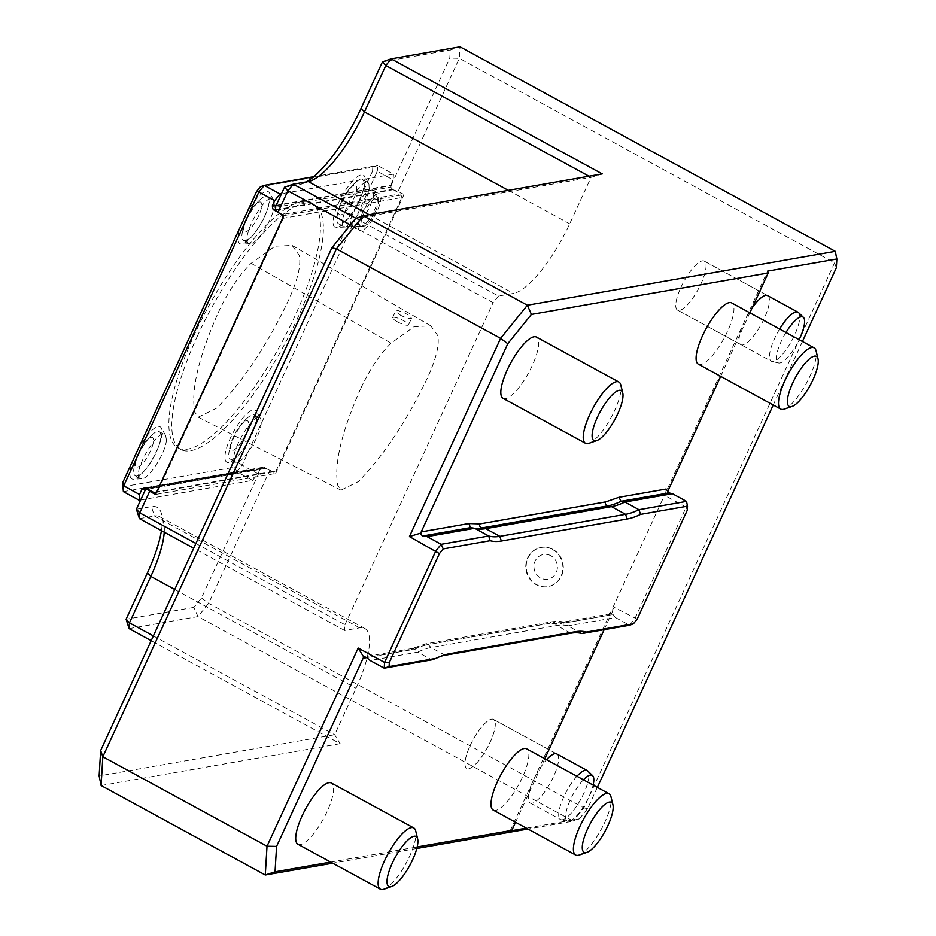 <?xml version="1.0" encoding="UTF-8"?>
<svg xmlns="http://www.w3.org/2000/svg" width="936" height="936" viewBox="0 0 936 936"><rect width="100%" height="100%" fill="white"/><g stroke="black" fill="none" stroke-linecap="round" stroke-linejoin="round"><path stroke-width="0.7" stroke-dasharray="4.68 3.51" d="M397.414 321.82A8.728 1.895 24.7 0 0 408.47 324.921A8.728 1.895 24.7 0 0 401.333 319.55A8.728 1.895 24.7 0 0 392.617 317.632A8.728 1.895 24.7 0 0 397.414 321.82M400.456 315.21C406.329 318.158 410.015 319.176 411.536 318.263C408.587 314.578 403.556 311.887 396.466 310.225L395.846 310.6L400.456 315.21M360.582 388.849C341.453 432.175 333.848 464.35 337.779 485.375L340.973 490.171L358.359 481.63C383.877 455.411 406.996 420.627 427.717 377.29C436.422 358.079 439.733 344.097 437.615 335.357L430.829 325.845L414.121 326.664L391.061 343.173C379.782 354.229 369.626 369.451 360.582 388.849M218.31 312.484C228.056 291.623 238.996 275.243 251.129 263.32L275.032 246.226L292.149 245.443L299.134 255.259C301.38 264.689 297.823 279.735 288.464 300.397C267.111 345.115 243.266 380.975 216.953 407.979L198.256 417.175L194.805 412.015C190.71 390.37 198.549 357.201 218.31 312.484M440.786 656.265A209.488 61.249 118.6 0 0 438.691 656.932A209.488 61.249 118.6 0 0 431.777 659.845L417.678 652.17L370.118 660.488M581.981 633.567L567.883 625.88A209.488 61.249 118.6 0 0 556.803 625.54L431.04 647.548A209.488 61.249 118.6 0 0 417.678 652.17L414.788 649.21L412.519 648.437L410.728 649.9L366.783 657.587L414.788 649.21A210.752 61.624 118.6 0 1 428.185 644.588A2.796 2.597 -99.9 0 0 424.043 645.29L410.728 649.9M139.417 518.626L154.44 515.993A73.324 21.434 -61.4 0 1 159.611 516.649A73.324 21.434 -61.4 0 1 163.695 522.861A73.324 21.434 -61.4 0 1 164.245 532.151M161.425 530.618A80.309 23.482 118.6 0 0 161.554 514.133A80.309 23.482 118.6 0 0 151.421 506.61L136.399 509.231M264.841 468.597L260.828 468.924L201.462 597.999L193.892 607.382L197.952 616.59L208.658 603.322L269.861 470.258L264.841 468.597L147.748 489.177M129.109 628.629L197.952 616.59L573.218 821.118L527.986 829.027M193.892 607.382L126.091 619.246M153.375 635.918L334.667 734.725L340.189 743.687L151.187 640.669M355.972 218.38L498.467 296.045L513.49 293.413A73.324 21.434 118.6 0 0 569.685 223.786L591.049 177.337L602.257 173.897M355.505 218.544L591.049 177.337L589.001 176.214M836.339 267.801L834.596 262.84L459.33 58.313L460.021 46.8L450.274 49.982L449.783 58.114L390.417 187.188L393.108 189.727L398.128 191.377L459.33 58.313L449.783 58.114M382.461 61.846L450.274 49.982M284.532 187.188L299.555 184.556A80.309 23.482 118.6 0 0 302.024 183.901A80.309 23.482 118.6 0 0 306.365 181.888M101.111 785.515L340.189 743.687M195.905 543.465L344.986 624.721L344.635 630.478L359.658 627.845A73.324 21.434 -61.4 0 1 364.841 628.501A73.324 21.434 -61.4 0 1 356.031 688.276L334.667 734.725L99.134 775.944M344.635 630.478L193.717 548.215M637.17 619.152L614.379 607.429L607.955 615.385L610.623 613.77L613.045 614.519L615.455 617.561L567.883 625.88L563.881 622.276L560.851 623.633L549.806 623.282L424.043 645.29M615.455 617.561L629.554 625.248L634.9 618.614L686.17 507.136L665.648 495.951L667.462 492.02M260.828 468.924L147.104 488.826M201.462 597.999L208.658 603.322L583.912 807.862L573.218 821.118L579.349 818.871L526.348 828.138M416.801 848.484L332.713 863.203M597.355 787.387L587.551 808.716L583.912 807.862L834.596 262.84L835.286 251.339M587.551 808.716L579.349 818.871M767.929 295.823A27.928 8.167 -61.4 0 1 761.12 324.605A27.928 8.167 -61.4 0 1 740.891 344.67A27.928 8.167 -61.4 0 1 744.237 321.902A27.928 8.167 -61.4 0 1 752.006 308.201M557.131 754.123A27.928 8.167 -61.4 0 1 550.333 782.905A27.928 8.167 -61.4 0 1 530.092 802.971A27.928 8.167 -61.4 0 1 533.45 780.203A27.928 8.167 -61.4 0 1 546.554 759.704M510.085 830.981L767.602 271.112M802.456 341.476L773.241 404.995M680.917 287.387A27.928 8.167 -61.4 0 1 698.794 262.525A27.928 8.167 -61.4 0 1 704.293 261.109A27.928 8.167 -61.4 0 1 698.104 289.54A27.928 8.167 -61.4 0 1 677.559 310.155A27.928 8.167 -61.4 0 1 675.769 304.75A27.928 8.167 -61.4 0 1 680.917 287.387M680.917 287.375A27.904 8.155 -61.4 0 1 698.771 262.548A27.904 8.155 -61.4 0 1 704.27 261.121A27.904 8.155 -61.4 0 1 698.08 289.528A27.904 8.155 -61.4 0 1 677.559 310.12A27.904 8.155 -61.4 0 1 675.769 304.726A27.904 8.155 -61.4 0 1 680.917 287.375M470.118 745.688A27.928 8.167 -61.4 0 1 487.995 720.837A27.928 8.167 -61.4 0 1 493.494 719.41A27.928 8.167 -61.4 0 1 487.305 747.841A27.928 8.167 -61.4 0 1 466.76 768.456A27.928 8.167 -61.4 0 1 464.981 763.062A27.928 8.167 -61.4 0 1 470.118 745.688A27.904 8.155 -61.4 0 1 487.972 720.849A27.904 8.155 -61.4 0 1 493.471 719.421A27.904 8.155 -61.4 0 1 487.282 747.829A27.904 8.155 -61.4 0 1 466.76 768.433A27.904 8.155 -61.4 0 1 464.981 763.027A27.904 8.155 -61.4 0 1 470.118 745.676M275.254 207.336L390.417 187.188M498.467 296.045L493.108 302.667L350.392 224.886M344.986 624.721L493.108 302.667M275.945 210.226L393.108 189.727M269.861 470.258L275.722 473.452L155.551 494.477M552.439 549.432A19.878 18.521 80.1 0 1 562.723 570.176A19.878 18.521 80.1 0 1 547.759 586.65A19.878 18.521 80.1 0 1 526.09 570.258A19.878 18.521 80.1 0 1 540.903 547.49A19.878 18.521 80.1 0 1 552.439 549.432M283.819 215.596L403.989 194.571L398.128 191.377M403.989 194.571L275.722 473.452M283.093 217.199L283.421 218.228L401.836 197.508L276.12 470.82L156.757 491.88M283.421 218.228L157.704 491.552M687.27 510.237L686.17 507.136L686.521 501.38M515.56 822.264L544.787 758.733M604.141 629.694L614.379 607.429M720.662 376.342L749.888 312.823M666.069 489.037L665.648 495.951M330.677 862.091L417.187 846.951M353.609 199.029A16.743 4.891 118.6 0 0 355.645 185.386A16.743 4.891 118.6 0 0 345.314 194.36A16.743 4.891 118.6 0 0 341.558 201.252A16.743 4.891 118.6 0 0 340.809 214.929A16.743 4.891 118.6 0 0 353.609 199.029M232.713 450.368A16.743 4.891 118.6 0 0 244.425 436.784A16.743 4.891 118.6 0 0 247.876 421.06A16.743 4.891 118.6 0 0 237.241 429.8A16.743 4.891 118.6 0 0 233.485 436.691A16.743 4.891 118.6 0 0 232.713 450.368M137.58 467.017A16.743 4.891 118.6 0 0 149.292 453.422A16.743 4.891 118.6 0 0 152.755 437.709A16.743 4.891 118.6 0 0 142.108 446.449A16.743 4.891 118.6 0 0 138.352 453.34A16.743 4.891 118.6 0 0 137.58 467.017M245.829 231.672A16.743 4.891 118.6 0 0 257.54 218.076A16.743 4.891 118.6 0 0 260.992 202.363A16.743 4.891 118.6 0 0 250.357 211.103A16.743 4.891 118.6 0 0 246.601 217.994A16.743 4.891 118.6 0 0 245.829 231.672M359.471 200.058A25.108 7.348 118.6 0 0 362.489 179.583A25.108 7.348 118.6 0 0 356.113 181.97A25.108 7.348 118.6 0 0 338.926 209.453A25.108 7.348 118.6 0 0 336.995 217.035A25.108 7.348 118.6 0 0 338.446 223.681A25.108 7.348 118.6 0 0 359.471 200.058M375.558 211.15A16.134 4.715 118.6 0 0 377.793 198.21A16.134 4.715 118.6 0 0 365.625 209.898A16.134 4.715 118.6 0 0 362.396 226.453A16.134 4.715 118.6 0 0 375.558 211.15M378.202 193.729A20.931 6.119 118.6 0 0 363.437 210.974A20.931 6.119 118.6 0 0 359.377 230.478A20.931 6.119 118.6 0 0 359.658 230.665A20.931 6.119 118.6 0 0 375.043 215.21A20.931 6.119 118.6 0 0 379.688 193.904A20.931 6.119 118.6 0 0 378.202 193.729M374.353 210.354A16.672 4.879 118.6 0 0 376.986 197.402A16.672 4.879 118.6 0 0 376.822 197.145A16.672 4.879 118.6 0 0 364.104 209.067A16.672 4.879 118.6 0 0 360.98 226.219A16.672 4.879 118.6 0 0 361.284 226.219A16.672 4.879 118.6 0 0 374.353 210.354M232.151 459.354A25.108 7.348 118.6 0 0 246.788 444.167A25.108 7.348 118.6 0 0 256.008 420.241A25.108 7.348 118.6 0 0 254.416 415.034A25.108 7.348 118.6 0 0 248.04 417.421A25.108 7.348 118.6 0 0 228.934 452.474A25.108 7.348 118.6 0 0 230.385 459.131A25.108 7.348 118.6 0 0 232.151 459.354M137.019 476.003A25.108 7.348 118.6 0 0 151.667 460.793A25.108 7.348 118.6 0 0 160.875 436.866A25.108 7.348 118.6 0 0 159.284 431.671A25.108 7.348 118.6 0 0 152.907 434.07A25.108 7.348 118.6 0 0 133.801 469.123A25.108 7.348 118.6 0 0 135.252 475.78A25.108 7.348 118.6 0 0 137.019 476.003M245.267 240.657A25.108 7.348 118.6 0 0 259.927 225.436A25.108 7.348 118.6 0 0 269.123 201.497A25.108 7.348 118.6 0 0 267.532 196.326A25.108 7.348 118.6 0 0 261.156 198.724A25.108 7.348 118.6 0 0 242.05 233.778A25.108 7.348 118.6 0 0 243.5 240.435A25.108 7.348 118.6 0 0 245.267 240.657M301.567 201.638A139.522 40.786 118.6 0 0 194.629 334.14A139.522 40.786 118.6 0 0 177.887 447.888A139.522 40.786 118.6 0 0 280.472 344.904A139.522 40.786 118.6 0 0 311.419 202.878A139.522 40.786 118.6 0 0 301.567 201.638M352.264 214.473L344.565 212.53L347.572 205.124L351.503 197.671L360.36 185.843L364.268 182.812L367.649 182.403L368.924 184.17L369.135 188.405L367.848 194.477L361.518 209.208L352.72 221.902L348.59 225.646L345.337 227.015L343.734 226.524L353.024 226.641L357.025 224.698L364.677 215.912L369.837 206.833L373.078 198.034L373.733 193.471L372.341 189.903L368.234 190.827L360.711 198.666L352.264 214.473A20.931 6.119 118.6 0 0 351.562 226.219M344.565 212.53A25.108 7.348 118.6 0 0 343.734 226.524M261.226 423.084C260.851 435.065 243.407 462.864 236.703 462.15L235.462 461.893C226.676 458.909 252.498 412.25 259.775 417.947L260.653 418.848L261.226 423.084M166.374 439.85C166.269 451.901 148.754 479.466 141.64 478.787L140.236 478.495C130.981 475.219 156.991 428.653 164.736 434.643L165.719 435.649L166.374 439.85M274.342 204.34C274.482 216.485 257.435 244.343 250.275 243.641L248.859 243.348C239.511 240.049 264.701 193.062 272.598 199.087L273.628 200.14L274.342 204.34M123.365 491.634L236.785 471.779L234.76 467.181L122.382 486.849M197.566 335.731A139.522 40.786 118.6 0 0 180.812 449.491A139.522 40.786 118.6 0 0 283.397 346.507A139.522 40.786 118.6 0 0 314.356 204.469A139.522 40.786 118.6 0 0 197.566 335.731M260.395 186.779L372.785 167.111L377.653 165.52L313.642 176.717M372.785 167.111L372.54 171.171L377.302 171.276L377.653 165.52L393.471 174.143L281.514 193.729M372.54 171.171L361.869 194.36A29.648 8.67 118.6 0 0 364.478 176.214A29.648 8.67 118.6 0 0 341.558 196.958A29.648 8.67 118.6 0 0 336.55 227.471A29.648 8.67 118.6 0 0 357.353 204.2L238.54 462.501L234.76 467.181M361.869 194.36L357.353 204.2M253.738 429.472A29.648 8.67 118.6 0 0 257.084 416.461A29.648 8.67 118.6 0 0 256.335 411.325A29.648 8.67 118.6 0 0 233.415 432.069A29.648 8.67 118.6 0 0 228.407 462.571A29.648 8.67 118.6 0 0 249.21 439.312M140.657 499.988L252.603 480.402L236.785 471.779L242.131 465.157L238.54 462.501M133.286 459.599A29.648 8.67 118.6 0 0 133.368 479.209A29.648 8.67 118.6 0 0 150.79 461.834A29.648 8.67 118.6 0 0 162.057 432.935A29.648 8.67 118.6 0 0 161.308 427.963A29.648 8.67 118.6 0 0 137.814 449.76M241.429 224.488A29.648 8.67 118.6 0 0 241.511 244.097A29.648 8.67 118.6 0 0 259.003 226.606A29.648 8.67 118.6 0 0 270.211 197.683A29.648 8.67 118.6 0 0 269.439 192.851A29.648 8.67 118.6 0 0 245.957 214.648M252.603 480.402L257.95 473.78L242.131 465.157L377.302 171.276L393.12 179.887L393.471 174.143M275.991 205.733L391.236 185.574A2.785 2.597 -99.9 0 0 392.441 189.329L400.643 193.799L401.836 197.508M276.12 470.82L272.68 472.013L264.478 467.544A2.785 2.597 -99.9 0 0 261.004 468.737L146.882 488.709M257.95 473.78L260.419 468.421L261.004 468.737M393.12 179.887L390.651 185.258L391.236 185.574M272.68 472.013L156.546 492.336M260.419 468.421L141.991 489.142M276.202 205.276L390.651 185.258M277.559 211.969L282.227 214.519L400.643 193.799M785.983 332.491A26.032 7.617 118.6 0 0 781.162 341.523A26.032 7.617 118.6 0 0 778.623 362.981A26.032 7.617 118.6 0 0 799.157 339.674M779.63 329.039A27.904 8.155 118.6 0 0 774.634 338.458A27.904 8.155 118.6 0 0 771.276 361.202A27.904 8.155 118.6 0 0 771.907 361.436A27.904 8.155 118.6 0 0 791.797 340.61A27.904 8.155 118.6 0 0 798.525 312.601M583.432 779.805A26.032 7.617 118.6 0 0 570.363 799.835A26.032 7.617 118.6 0 0 567.824 821.282A26.032 7.617 118.6 0 0 581.502 809.745A26.032 7.617 118.6 0 0 593.12 785.082M576.939 776.26A27.904 8.155 118.6 0 0 563.835 796.758A27.904 8.155 118.6 0 0 560.488 819.503A27.904 8.155 118.6 0 0 561.12 819.749A27.904 8.155 118.6 0 0 580.999 798.911A27.904 8.155 118.6 0 0 587.738 770.913M550.789 555.703A12.554 11.7 -99.9 0 0 533.976 567.427A12.554 11.7 -99.9 0 0 552.24 577.383A12.554 11.7 -99.9 0 0 550.789 555.703M552.848 549.362A19.878 18.521 -99.9 0 0 541.312 547.42A19.878 18.521 -99.9 0 0 526.5 570.188A19.878 18.521 -99.9 0 0 548.168 586.579A19.878 18.521 -99.9 0 0 563.133 570.106A19.878 18.521 -99.9 0 0 552.848 549.362M698.338 364.174A34.878 10.202 118.6 0 0 723.984 338.422A34.878 10.202 118.6 0 0 731.718 302.925M503.065 398.338A34.878 10.202 118.6 0 0 528.711 372.598A34.878 10.202 118.6 0 0 536.457 337.089M784.274 409.114A34.878 10.202 118.6 0 0 806.387 383.339A34.878 10.202 118.6 0 0 816.063 350.789M589.013 443.278A34.878 10.202 118.6 0 0 611.114 417.514A34.878 10.202 118.6 0 0 620.79 384.965M493.237 810.096A34.878 10.202 118.6 0 0 518.883 784.345A34.878 10.202 118.6 0 0 526.617 748.835M297.964 844.26A34.878 10.202 118.6 0 0 323.61 818.509A34.878 10.202 118.6 0 0 331.356 783.011M579.173 855.036A34.878 10.202 118.6 0 0 601.286 829.261A34.878 10.202 118.6 0 0 610.962 796.712M383.912 889.2A34.878 10.202 118.6 0 0 406.013 863.425A34.878 10.202 118.6 0 0 415.701 830.875M251.129 263.32L391.061 343.173M445.138 655.235L431.04 647.548L428.185 644.588L553.948 622.58A2.796 2.597 -99.9 0 0 549.806 623.282M570.901 633.227L556.803 625.54L553.948 622.58A210.752 61.624 118.6 0 1 565.063 622.92L613.045 614.519M359.658 627.845L154.44 515.993L151.421 506.61M299.555 184.556L308.26 181.561M174.739 589.469L356.031 688.276M369.076 214.695L513.49 293.413M508.318 190.336L569.685 223.786M470.726 527.588A210.752 61.624 118.6 0 0 472.645 528.033A210.752 61.624 118.6 0 0 474.669 528.302M607.955 615.385L560.851 623.633M264.478 467.544L146.063 488.264M275.827 209.734L392.441 189.329M408.47 324.921L411.536 318.275M392.617 317.632L395.846 310.6M430.829 325.845L292.149 245.443M340.973 490.171L198.256 417.175M438.691 656.932L442.939 655.469M163.695 522.861L161.554 514.133M310.518 180.964L302.024 183.901M159.611 516.649L364.841 628.501M476.588 528.746L470.48 527.541M767.625 295.624L704.293 261.109M740.891 344.67L677.559 310.155M556.826 753.925L493.494 719.41M530.092 802.971L560.488 819.503M412.554 648.426L364.677 656.803M563.905 622.206C561.296 621.235 557.224 621.106 551.667 621.808L425.915 643.816L411.899 648.636M610.623 613.77L562.758 622.147M341.558 201.252A55.809 55.809 0 0 0 336.995 217.035M356.113 181.97A55.809 55.809 0 0 0 345.314 194.36M376.822 197.145L377.793 198.21M360.98 226.219L362.396 226.453M248.04 417.421A55.809 55.809 0 0 0 237.241 429.8M233.485 436.691A55.809 55.809 0 0 0 228.934 452.474M152.907 434.07A55.809 55.809 0 0 0 142.108 446.449M138.352 453.34A55.809 55.809 0 0 0 133.801 469.123M261.156 198.724A55.809 55.809 0 0 0 250.357 211.103M246.601 217.994A55.809 55.809 0 0 0 242.05 233.778M338.446 223.681L344.074 226.758M362.489 179.583L367.649 182.403M351.842 226.407L359.658 230.665M372.341 189.903L379.688 193.904M376.986 197.402L373.16 190.745M361.284 226.219L353.024 226.641M230.385 459.131L235.603 461.974M254.416 415.034L259.635 417.877M135.252 475.78L140.236 478.495M159.284 431.671L164.736 434.643M243.5 240.435L248.719 243.278M267.532 196.326L272.75 199.169M177.887 447.888L180.812 449.491M311.419 202.878L314.356 204.469M368.573 183.339L364.478 176.214M345.337 227.015L336.55 227.471M260.664 418.848L256.335 411.325M236.703 462.15L228.407 462.571M165.719 435.649L161.308 427.963M141.64 478.787L133.368 479.209M273.628 200.14L269.439 192.851M250.275 243.641L241.511 244.097M262.864 467.263L144.448 487.984M778.623 362.981L771.907 361.436M677.559 310.12L771.276 361.202M704.27 261.121L767.286 295.472M567.824 821.282L561.12 819.749M493.471 719.421L556.487 753.772"/><path stroke-width="1.4" d="M389.084 666.584L384.216 668.175L384.556 662.419L389.329 662.512L389.084 666.584L436.036 658.371A212.987 62.267 -61.4 0 1 442.939 655.469A212.987 62.267 -61.4 0 1 449.491 653.737L575.254 631.73A212.987 62.267 -61.4 0 1 586.439 632.046L581.981 633.567A209.488 61.249 118.6 0 0 570.901 633.227L445.138 655.235A209.488 61.249 118.6 0 0 440.786 656.265M436.036 658.371L431.777 659.845L384.216 668.175L370.118 660.488L366.807 657.61L363.624 658.137L363.695 656.99L276.565 846.413L267.017 846.226L358.172 648.04L363.695 656.99M358.172 648.04L384.556 662.419L435.837 550.941L441.184 544.307L488.744 535.989A209.488 61.249 118.6 0 0 499.836 536.328L625.587 514.32A209.488 61.249 118.6 0 0 638.96 509.699L640.563 514.379A212.987 62.267 -61.4 0 1 627.097 519.012L501.345 541.02A212.987 62.267 -61.4 0 1 490.148 540.692L443.208 548.905L439.429 553.597L389.329 662.512M443.208 548.905L441.184 544.307L427.085 536.62L474.657 528.302L488.744 535.989L490.148 540.692M164.245 532.151A73.324 21.434 -61.4 0 1 150.813 576.424L129.449 622.873L126.091 619.246L129.109 628.629L129.449 622.873L153.375 635.918M589.001 176.214L385.819 65.473L391.178 58.851L382.461 61.846L385.819 65.473L364.455 111.922A73.324 21.434 -61.4 0 1 310.518 180.964A73.324 21.434 -61.4 0 1 308.26 181.561L293.237 184.181L355.972 218.38M586.439 632.046L633.391 623.832L629.554 625.248L581.981 633.567M427.085 536.62L422.744 535.989L470.726 527.588L474.657 528.302A209.488 61.249 118.6 0 0 476.588 528.746A209.488 61.249 118.6 0 0 485.737 528.641L611.5 506.633A209.488 61.249 118.6 0 0 624.862 502.024L638.96 509.699L686.521 501.38L687.504 506.165L640.563 514.379M422.744 535.989L420.966 534.456L421.726 531.8L420.662 533.122L409.441 536.562L439.429 553.597M633.391 623.832L637.17 619.152L687.27 510.237L687.504 506.165M126.091 619.246L147.455 572.797A80.309 23.482 118.6 0 0 161.425 530.618M193.717 548.215L139.417 518.626L136.399 509.231L145.677 489.072L147.595 489.095M151.187 640.669L129.109 628.629M749.888 312.823L768.199 272.984L767.602 271.112L836.866 258.991L835.286 251.339L460.021 46.8L391.178 58.851L602.257 173.897L363.18 215.736L336.422 248.882L102.831 756.744L101.111 785.515L99.134 775.944L100.655 750.543L102.831 756.744L267.017 846.226L265.286 874.996L101.111 785.515M306.365 181.888A80.309 23.482 118.6 0 0 361.097 108.295L382.461 61.846M284.532 187.188L293.237 184.181L287.89 190.815L277.957 212.402L275.945 210.226L275.254 207.336L284.532 187.188L287.89 190.815L350.392 224.886M100.655 750.543L331.882 247.818L336.422 248.882L500.596 338.376L527.366 305.218L835.286 251.339M331.882 247.818L355.505 218.544L363.18 215.736L527.366 305.218L531.414 314.426L507.792 343.699L420.662 533.122M139.417 518.626L139.756 512.87L136.399 509.231M624.862 502.024L621.001 501.298L618.965 497.285L666.069 489.037L668.983 492.898L672.422 493.693L624.862 502.024M409.441 536.562L500.596 338.376L507.792 343.699M147.104 488.826L145.677 489.072M527.986 829.027L416.801 848.484M332.713 863.203L265.286 874.996L275.044 871.825L330.677 862.091M752.006 308.201A27.928 8.167 -61.4 0 1 767.625 295.624A27.928 8.167 -61.4 0 1 767.929 295.823M546.554 759.704A27.928 8.167 -61.4 0 1 556.826 753.925A27.928 8.167 -61.4 0 1 557.131 754.123M526.348 828.138L510.085 830.981L511.828 830.384L515.56 822.264M836.866 258.991L836.339 267.801L802.456 341.476M773.241 404.995L597.355 787.387M147.748 489.177L149.69 491.283L139.756 512.87L195.905 543.465M277.957 212.402L283.819 215.596L155.551 494.477L149.69 491.283M686.521 501.38L672.422 493.693M276.565 846.413L275.044 871.825M363.624 658.137L364.677 656.803L366.807 657.61M421.726 531.8L468.842 523.552L470.48 527.541M768.199 272.984L531.414 314.426M544.787 758.733L604.141 629.694M667.462 492.02L720.662 376.342M417.187 846.951L511.828 830.384M123.365 491.634L122.628 482.789L123.716 485.878L123.365 491.634L139.183 500.245L140.657 499.988M260.395 186.779L264.233 185.363L258.886 191.997L256.616 191.459L260.395 186.779M313.642 176.717L264.233 185.363L280.051 193.986L281.514 193.729M122.628 482.789L256.616 191.459M156.757 491.88L154.264 492.734L146.063 488.264A2.785 2.597 -99.9 0 0 142.576 489.458L146.882 488.709M156.546 492.336L154.264 492.734M280.051 193.986L274.704 200.608L258.886 191.997L123.716 485.878L139.534 494.5L141.991 489.142L142.576 489.458M139.534 494.5L139.183 500.245M274.704 200.608L272.236 205.978L276.202 205.276M275.991 205.733L272.236 205.978M272.821 206.294A2.785 2.597 -99.9 0 0 274.026 210.05L277.559 211.969M282.309 214.777L283.093 217.199M799.157 339.674A26.032 7.617 118.6 0 0 803.462 317.409A26.032 7.617 118.6 0 0 785.983 332.491M803.462 317.409L798.525 312.601A27.904 8.155 118.6 0 0 797.987 312.203A27.904 8.155 118.6 0 0 779.63 329.039M593.12 785.082A26.032 7.617 118.6 0 0 592.663 775.71A26.032 7.617 118.6 0 0 583.432 779.805M592.663 775.71L587.738 770.913A27.904 8.155 118.6 0 0 587.188 770.503A27.904 8.155 118.6 0 0 576.939 776.26M818.029 358.827L816.063 350.789A34.878 10.202 118.6 0 0 814.121 347.841L731.718 302.925A34.878 10.202 118.6 0 0 702.527 335.731A34.878 10.202 118.6 0 0 698.338 364.174L780.741 409.09A34.878 10.202 118.6 0 0 784.274 409.114L792.09 406.411A28.466 8.319 118.6 0 0 810.131 385.386A28.466 8.319 118.6 0 0 818.029 358.827A28.466 8.319 118.6 0 0 809.652 358.745A28.466 8.319 118.6 0 0 790.183 389.06A28.466 8.319 118.6 0 0 792.09 406.411M622.756 392.991L620.79 384.965A34.878 10.202 118.6 0 0 618.86 382.005L536.457 337.089A34.878 10.202 118.6 0 0 507.253 369.907A34.878 10.202 118.6 0 0 503.065 398.338L585.468 443.255A34.878 10.202 118.6 0 0 589.013 443.278L596.817 440.575A28.466 8.319 118.6 0 0 614.858 419.55A28.466 8.319 118.6 0 0 622.756 392.991A28.466 8.319 118.6 0 0 614.39 392.921A28.466 8.319 118.6 0 0 594.91 423.224A28.466 8.319 118.6 0 0 596.817 440.575M814.121 347.841A34.878 10.202 118.6 0 0 805.814 350.707A34.878 10.202 118.6 0 0 784.93 380.648A34.878 10.202 118.6 0 0 780.741 409.09M618.86 382.005A34.878 10.202 118.6 0 0 610.541 384.871A34.878 10.202 118.6 0 0 589.657 414.823A34.878 10.202 118.6 0 0 585.468 443.255M612.928 804.738L610.962 796.712A34.878 10.202 118.6 0 0 609.032 793.751L526.617 748.835A34.878 10.202 118.6 0 0 497.425 781.654A34.878 10.202 118.6 0 0 493.237 810.096L575.64 855.001A34.878 10.202 118.6 0 0 579.173 855.036L586.989 852.333A28.466 8.319 118.6 0 0 605.03 831.297A28.466 8.319 118.6 0 0 612.928 804.738A28.466 8.319 118.6 0 0 604.562 804.667A28.466 8.319 118.6 0 0 585.082 834.982A28.466 8.319 118.6 0 0 586.989 852.333M417.655 838.913L415.701 830.875A34.878 10.202 118.6 0 0 413.759 827.927L331.356 783.011A34.878 10.202 118.6 0 0 302.152 815.818A34.878 10.202 118.6 0 0 297.964 844.26L380.367 889.177A34.878 10.202 118.6 0 0 383.912 889.2L391.716 886.497A28.466 8.319 118.6 0 0 409.757 865.472A28.466 8.319 118.6 0 0 417.655 838.913A28.466 8.319 118.6 0 0 409.289 838.832A28.466 8.319 118.6 0 0 389.809 869.146A28.466 8.319 118.6 0 0 391.716 886.497M609.032 793.751A34.878 10.202 118.6 0 0 600.713 796.63A34.878 10.202 118.6 0 0 579.829 826.57A34.878 10.202 118.6 0 0 575.64 855.001M413.759 827.927A34.878 10.202 118.6 0 0 405.44 830.794A34.878 10.202 118.6 0 0 384.556 860.734A34.878 10.202 118.6 0 0 380.367 889.177M575.254 631.73L570.901 633.227M449.491 653.737L445.138 655.235M474.669 528.302A210.752 61.624 118.6 0 0 481.841 527.927L485.737 528.641L499.836 536.328L501.345 541.02M468.842 523.552L479.875 523.903A2.796 2.597 -99.9 0 0 481.841 527.927L607.604 505.92L611.5 506.633L625.587 514.32L627.097 519.012M174.739 589.469L150.813 576.424L147.455 572.797M361.097 108.295L364.455 111.922L508.318 190.336M308.26 181.561L369.076 214.695M479.875 523.903L605.639 501.895A2.796 2.597 -99.9 0 0 607.604 505.92A210.752 61.624 118.6 0 0 621.001 501.298L668.983 492.898M605.639 501.895L618.965 497.285M274.026 210.05L275.827 209.734M767.286 295.472L797.987 312.203M556.487 753.772L587.188 770.503"/></g></svg>
